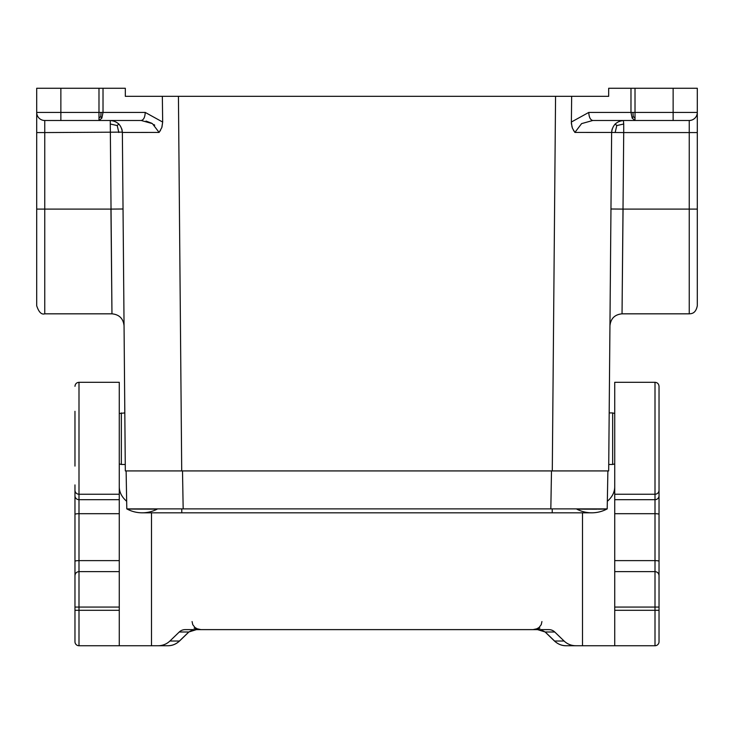 <?xml version="1.0" encoding="UTF-8"?>
<svg xmlns="http://www.w3.org/2000/svg" width="734" height="734" viewBox="0 0 734 734"><rect width="100%" height="100%" fill="white"/><g stroke="black" fill="none" stroke-linecap="round" stroke-linejoin="round"><path stroke-width="1.1" d="M626.808 120.486L592.797 120.486C590.365 119.972 589.026 117.284 588.769 112.43L630.983 112.43L630.983 88.264L608.679 88.264L608.679 96.319L125.321 96.319L125.321 88.264L36.7 88.264L36.7 209.098L44.756 209.098L44.756 132.57L36.7 132.57M697.3 209.098L689.244 209.098L689.244 313.831C691.217 313.657 695.704 313.849 697.3 305.775L697.3 130.147M592.797 120.486L581.603 123.615L574.896 132.432L611.633 132.459C612.45 125.23 616.477 121.238 623.716 120.486L689.244 120.486A8.056 8.056 0 0 0 697.3 112.43L697.3 88.264L630.983 88.264M697.3 112.43L697.3 132.57L623.716 132.57L622.037 313.831L623.056 209.098L689.244 209.098L689.244 120.486A8.056 8.056 0 0 0 697.3 112.43L673.133 112.43L673.133 120.486M574.896 132.432L572.447 128.248L571.364 123.468L571.658 96.319M614.725 413.49L612.651 412.921L612.651 464.475L608.743 464.475L608.679 470.925L611.633 132.459L615.175 132.496L616.771 125.56L623.716 124.018L623.386 120.486M616.771 125.56L615.211 123.982L614.789 124.431L615.211 123.982M630.983 112.43L632.158 118.128L635.011 120.486L635.011 112.43L630.983 112.43M632.928 112.43L633.231 116.532L632.158 118.128M595.1 509.176L576.805 509.13A32.223 32.223 0 0 0 607.201 508.882L607.211 508.873A32.223 32.223 0 0 1 591.769 512.818L552.216 512.818L552.216 508.882L607.201 508.882L607.88 470.925M605.578 509.02L603.669 509.084M603.504 509.084L602.825 509.102M602.486 509.102L598.256 509.157M597.384 509.157L595.136 509.176M612.651 412.921L609.192 412.921L609.945 325.804C610.725 318.528 614.753 314.537 622.037 313.831L689.244 313.831M659.031 490.266L659.031 495.725A4.028 3.964 180 0 1 655.003 499.689L655.003 382.304C657.453 382.542 658.793 383.891 659.031 386.332L659.031 490.266A4.028 3.964 180 0 1 655.003 494.239L614.725 494.239L614.725 645.736L655.003 645.736A4.028 4.028 0 0 0 659.031 641.709A4.028 4.028 0 0 1 655.003 645.736L575.878 645.736A16.68 16.111 180 0 1 564.088 641.021L554.565 641.021C557.822 644.113 561.694 645.691 566.162 645.736C561.923 645.801 558.042 644.241 554.519 641.066L545.169 632.029C541.353 629.891 538.811 629.084 537.563 629.625L545.215 631.992L554.565 641.021M614.725 494.239L614.725 382.304L655.003 382.304M119.275 560.62L78.997 560.62L78.997 513.69L119.275 513.69L119.275 571.621L78.997 571.621C76.547 571.859 75.207 573.208 74.969 575.649L74.969 495.725A4.028 3.964 -0 0 0 78.997 499.689L78.997 494.239L119.275 494.239L119.275 382.304L78.997 382.304C76.547 382.542 75.207 383.891 74.969 386.332M119.275 494.239L119.275 513.69M94.732 645.736L119.275 645.736L119.275 571.621M659.031 595.155L659.031 588.31M659.031 629.919L659.031 606.266M659.031 484.917L659.031 511.314M659.031 514.617L659.031 489.991M614.725 610.293L659.031 610.293L659.031 641.709A4.028 4.028 0 0 1 655.003 645.736A4.028 4.028 0 0 0 659.031 641.709M655.003 645.736L655.003 607.073L659.031 607.073L659.031 561.317A4.028 0.697 180 0 0 655.003 560.62L655.003 571.621C657.453 571.859 658.793 573.208 659.031 575.649M659.031 495.725L659.031 561.317M151.498 512.818L151.498 645.736L167.829 645.736C172.077 645.801 175.958 644.241 179.481 641.066L188.831 632.029C192.602 629.882 195.143 629.075 196.437 629.625L188.785 631.992L179.435 641.021C176.169 644.113 172.306 645.691 167.829 645.736L78.997 645.736A4.028 4.028 0 0 1 74.969 641.709L74.969 575.649M192.079 621.57L192.767 624.671L194.978 627.524L197.721 629.066L200.978 629.625L194.088 628.12M188.785 631.992L179.27 631.992L169.912 641.021A16.68 16.111 180 0 1 158.122 645.736M179.27 631.992A8.34 8.056 180 0 1 185.161 629.625L548.839 629.625A8.34 8.056 180 0 1 554.73 631.992L564.088 641.021M541.921 621.57L541.233 624.671L539.022 627.524L536.279 629.066L533.022 629.625L539.912 628.12M633.231 116.532L635.011 118.128M612.174 129.019L611.697 131.358L612.174 129.019M119.275 413.49L124.808 412.921L124.055 325.804C123.275 318.528 119.247 314.537 111.963 313.831L44.756 313.831C41.508 314.868 38.819 312.179 36.7 305.775L36.7 209.098M110.614 120.486L141.203 120.486L98.989 120.486L107.192 120.486L98.989 120.486L101.843 118.128L100.769 116.532L101.072 112.43L36.7 112.43A8.056 8.056 0 0 0 44.756 120.486L60.867 120.486L44.756 120.486L44.756 132.57L122.358 132.129M98.989 88.264L98.989 120.486L60.867 120.486L60.867 88.264M121.349 412.921L121.349 464.475L125.257 464.475L125.321 470.925L122.367 132.459C121.55 125.23 117.523 121.238 110.284 120.486L141.203 120.486L152.397 123.615L159.104 132.432L122.367 132.459C121.55 125.23 117.523 121.238 110.284 120.486L107.192 120.486M588.769 112.43L571.327 122.055L572.034 127.074M573.511 130.441L573.869 131.01M44.756 313.831L44.756 209.098L110.944 209.098L111.963 313.831L110.284 124.018L117.229 125.56L118.825 132.496M101.843 118.128L103.017 112.43L101.072 112.43M146.002 121.064L151.608 123.174M154.002 124.652L154.727 125.193M121.954 129.441L121.807 128.936L121.954 129.441M117.229 125.56L118.789 123.982L119.22 124.441L118.339 123.569M100.769 116.532L98.989 118.128M159.104 132.432L161.801 127.597L162.673 122.055L161.966 127.074M160.489 130.441L160.131 131.01M141.203 120.486C143.635 119.972 144.974 117.284 145.231 112.43L103.017 112.43L103.017 88.264M74.969 629.919L74.969 613.808M119.275 499.689L78.997 499.689L78.997 513.69A4.028 0.697 180 0 0 74.969 514.387L74.969 484.917M74.969 593.09L74.969 489.991M74.969 466.09L74.969 411.306L74.969 466.09M575.878 645.736L566.162 645.736L582.502 645.736L582.502 512.818M119.275 486.908C119.367 492.294 121.826 497.083 126.652 501.276M607.348 501.276C612.174 497.083 614.633 492.294 614.725 486.908M659.031 491.22L659.031 395.8M113.733 120.991L111.385 120.532M122.303 131.358L121.826 129.019M178.435 96.319L181.711 470.925L608.679 470.925M145.231 112.43L162.673 122.055L162.342 96.319M181.711 470.925L125.321 470.925M129.89 509.075L157.195 509.13A32.223 32.223 0 0 1 126.798 508.882L552.216 508.882M552.216 512.818L142.231 512.818A32.223 32.223 0 0 1 126.798 508.882L126.12 470.925M129.23 509.057L128.716 509.038M673.133 88.264L673.133 112.43L635.011 112.43L635.011 88.264M615.175 132.496L623.716 132.57L623.716 124.018M610.972 208.997L623.056 209.098M74.969 561.317A4.028 0.697 180 0 1 78.997 560.62L78.997 645.736M614.725 607.073L655.003 607.073L655.003 571.621L614.725 571.621M614.725 560.62L655.003 560.62L655.003 513.69L614.725 513.69M659.031 514.387A4.028 0.697 180 0 0 655.003 513.69L655.003 499.689L614.725 499.689M119.275 610.293L74.969 610.293M119.275 607.073L74.969 607.073M74.969 490.266A4.028 3.964 0 0 0 78.997 494.239L78.997 382.304M179.435 641.021L169.912 641.021M554.73 631.992L545.215 631.992M611.633 132.459C612.45 125.23 616.477 121.238 623.716 120.486M123.028 208.997L110.944 209.098M110.284 120.486L110.284 124.018M555.565 96.319L552.289 470.925M181.784 512.818L181.784 508.882M551.491 470.925L550.83 508.873M183.17 508.873L182.509 470.925M612.651 464.475L614.725 463.906M659.031 595.228L659.031 586.218M121.349 464.475L119.275 463.906M74.969 595.228L74.969 586.218"/></g></svg>
